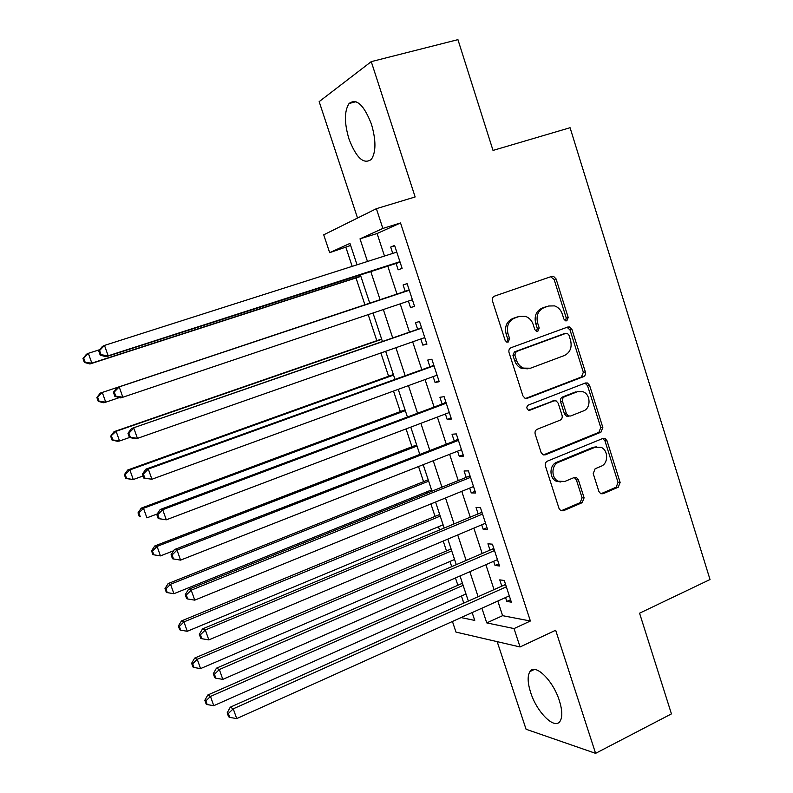 <?xml version="1.0" encoding="UTF-8"?>
<svg xmlns="http://www.w3.org/2000/svg" width="793" height="793" viewBox="0 0 793 793"><rect width="100%" height="100%" fill="white"/><g stroke="black" fill="none" stroke-linecap="round" stroke-linejoin="round"><path stroke-width="1.19" d="M565.538 320.828L566.846 320.808L568.204 317.487L556.071 278.928L553.524 276.311L551.809 276.361L494.545 296.116C492.641 297.018 491.957 298.634 492.483 300.953L505.101 340.306L506.707 342.061L508.184 342.07L509.612 338.67L507.986 333.605C506.321 326.21 508.491 321.056 514.488 318.132L519.286 316.427L525.541 316.387C529.228 317.735 531.776 320.451 533.193 324.535L534.789 329.571L536.425 331.335L537.813 331.325L539.21 327.975L537.614 322.949C535.979 315.634 538.1 310.539 543.978 307.664L548.677 305.999L554.545 305.89C558.282 307.188 560.869 309.914 562.306 314.068L563.882 319.054L565.538 320.828L566.222 317.934L554.109 279.473L550.639 276.767M506.915 342.12L507.748 339.067L506.122 334.012L507.986 333.605M536.534 331.365L537.287 328.391L535.691 323.385L537.614 322.949M559.392 700.744C553.147 680.463 535.126 663.007 529.992 671.552C527.355 675.705 527.553 682.624 530.596 692.319C536.613 711.916 554.485 730.016 559.977 721.362C562.584 717.298 562.386 710.429 559.392 700.744M371.451 124.194C363.947 104.904 356.483 98.015 349.059 103.516C344.261 111.06 344.221 122.856 348.95 138.904C356.305 157.995 363.759 164.825 371.342 159.393C376.09 152.117 376.12 140.381 371.451 124.194M598.903 491.491L600.678 493.662L603.057 493.742L618.253 487.219L620.126 482.422L607.012 440.749L605.069 438.47L602.878 438.44L547.408 461.129C545.574 462.131 544.91 463.766 545.425 466.036L559.055 508.531L560.75 510.662L563.317 510.781L582.171 502.693L584.104 497.816L578.375 479.815L576.57 477.614L574.162 477.535L564.794 481.45L558.173 481.192C550.966 477.991 551.304 464.807 558.649 462.23L595.127 447.242L601.104 447.341C608.459 450.176 608.479 463.598 601.134 466.234L595.137 468.742L593.223 473.58L598.903 491.491M497.806 601.035L502.613 615.675L530.378 621.008L514.033 628.571L520.059 646.959L455.975 632.09L452.436 621.464M350.635 245.453L329.66 252.66L323.722 234.827L376.378 208.688L415.145 196.961L371.253 61.636L457.938 39.65L493.018 150.422L570.068 127.713L710.022 579.534L639.564 613.197L671.443 713.888L595.593 753.35L555.665 630.237L520.059 646.959M376.378 208.688L382.85 228.434L360.002 238.842L367.476 261.482M530.378 621.008L400.524 222.952L382.85 228.434M583.43 376.715C585.214 375.793 585.858 374.207 585.353 371.957L571.991 329.511L569.652 326.994L567.768 327.023L511.069 347.701C509.195 348.633 508.511 350.258 509.037 352.558L522.924 395.876L524.996 398.255L527.276 398.304L583.43 376.715L581.418 377.002L583.341 372.254L569.998 329.918L567.054 327.281M589.586 385.388L602.829 427.447L600.916 432.225L545.386 454.805L542.947 454.716L541.074 452.466L535.196 434.148C534.68 431.868 535.354 430.232 537.198 429.261L560.096 420.171C561.91 419.21 562.564 417.594 562.059 415.344L558.222 403.25L556.151 400.891L553.95 400.852L530.011 410.159L528.386 410.12C526.354 408.375 526.344 406.69 528.376 405.054L585.403 382.989L587.454 382.999L589.586 385.388L587.554 385.656L600.767 427.596L602.829 427.447M497.181 641.656L526.056 729.243L595.593 753.35M371.253 61.636L319.163 101.623L357.534 218.045M395.985 263.197L398.155 269.838L402.11 268.361L394.607 245.433L390.691 247.059L392.773 253.413M408.395 301.092L410.526 307.595L414.561 306.385L407.106 283.597L403.112 284.965L405.282 291.576M420.805 338.968L422.828 345.124L426.931 344.172L419.517 321.532L415.453 322.642L417.614 329.204M433.147 376.606L435.05 382.424L439.223 381.73L431.858 359.229L427.724 360.072L429.865 366.604M445.398 414.005L447.193 419.487L451.435 419.041L444.12 396.678L439.917 397.273L442.038 403.756M457.581 451.177L459.266 456.312L463.578 456.124L456.302 433.9L452.03 434.247L454.141 440.69M469.684 488.111L471.26 492.919L475.631 492.978L468.405 470.893L464.074 470.983L466.175 477.396M481.708 524.817L483.185 529.298L487.626 529.605L480.439 507.659L476.038 507.5L478.12 513.864M493.662 561.295L495.03 565.459L499.54 565.994L492.403 544.186L487.933 543.79L490.005 550.114M400.524 222.952L377.091 233.529L384.496 256.05M387.718 265.863L397.055 294.312M400.197 303.858L409.446 332.039M412.667 341.833L421.757 369.528M425.058 379.56L433.999 406.779M437.369 417.049L446.162 443.802M449.611 454.31L458.245 480.588M461.774 491.333L470.249 517.155M473.857 528.128L482.184 553.494M485.871 564.695L494.049 589.605M505.547 597.555L506.806 601.391L511.376 602.174L504.279 580.496L499.749 579.861L501.81 586.146M345.956 247.565L352.181 266.369M356.017 277.946L364.958 304.918M368.18 314.633L376.814 340.693M380.888 352.974L388.6 376.249M393.516 391.068L400.316 411.597M406.056 428.924L411.964 446.746M418.526 466.532L423.541 481.678M426.892 491.789L427.318 493.068M430.906 503.912L435.05 516.412M438.47 526.73L439.55 529.972M443.218 541.054L446.499 550.937M449.988 561.454L451.703 566.648M455.45 577.958L457.868 585.254M461.427 595.979L463.786 603.096M481.896 608.201L486.753 622.901L514.033 628.571M370.727 271.345L380.164 299.942M383.336 309.538L392.684 337.858M395.925 347.701L405.114 375.535M408.445 385.626L417.475 412.975M420.875 423.303L429.747 450.186M433.236 460.753L441.949 487.16M445.517 497.964L454.082 523.905M457.72 534.938L466.125 560.423M469.843 571.684L478.11 596.713M357.048 264.812L349.961 243.411L329.66 252.66M461.07 617.578L474.739 620.413L472.152 612.592M468.336 601.064L460.029 575.966M456.292 564.666L447.827 539.111M444.169 528.039L435.555 502.019M431.967 491.184L423.204 464.698M419.695 454.102L410.774 427.14M407.344 416.781L398.255 389.333M394.914 379.223L385.666 351.299M382.404 341.426L372.997 313.017M369.816 303.392L360.319 274.705M377.091 233.529L360.002 238.842M502.613 615.675L486.753 622.901M390.691 247.059L394.726 245.78M410.526 307.595L414.511 306.247M403.112 284.965L407.116 283.646M422.828 345.124L426.783 343.726M435.05 382.424L438.975 380.977M447.193 419.487L451.098 418M459.266 456.312L463.132 454.786M471.26 492.919L475.106 491.353M483.185 529.298L487.001 527.682M495.03 565.459L498.817 563.803M506.806 601.391L510.563 599.696M535.691 323.385C534.056 316.09 536.177 311.005 542.045 308.14L546.734 306.475M506.122 334.012C504.467 326.647 506.628 321.502 512.615 318.578L517.403 316.883M525.62 398.443L581.418 377.002M568.928 335.062L567.302 333.318L565.964 333.328L516.243 351.567L514.826 354.957L516.53 360.29C517.849 364.086 520.188 366.703 523.549 368.121L530.477 368.22L564.338 355.542C570.117 352.598 572.189 347.512 570.573 340.306L568.928 335.062M564.576 333.615L565.964 333.328M527.722 368.804L521.655 368.438C518.295 367.02 515.965 364.413 514.657 360.627L512.952 355.314L514.37 351.923L563.992 333.734M543.413 454.904L598.864 432.363L600.767 427.596M553.464 400.911L528.554 410.189M583.479 410.903C591.122 408.336 590.785 394.349 583.014 391.752L577.413 391.722L564.527 396.738C562.723 397.689 562.068 399.295 562.574 401.555L566.4 413.619L568.422 415.958L570.643 415.998L583.479 410.903M578.246 391.455L577.413 391.722M568.65 416.176L566.43 416.137L564.418 413.817L560.592 401.773C560.086 399.523 560.74 397.917 562.554 396.976L575.411 391.97M587.554 385.656L585.026 383.138M596.604 446.796L593.085 447.331L595.127 447.242M560.81 482.005L556.2 481.202C549.004 478.01 549.341 464.867 556.676 462.289L593.085 447.331M561.067 510.811L580.149 502.643L582.082 497.786L576.362 479.824L574.251 477.495M600.876 493.761L616.161 487.209L618.034 482.422L604.95 440.868L602.749 438.499M99.789 349.654L88.35 353.311L91.839 363.125L89.926 363.977L360.874 276.37M85.119 362.084L83.721 358.168L82.978 358.525L84.375 362.431L91.839 363.125L360.805 276.182M82.978 358.525L86.457 354.243L88.35 353.311L83.721 358.168M89.926 363.977L84.375 362.431M98.738 350.962L100.205 355.105L101.048 354.719L99.571 350.556L98.738 350.962L102.366 346.452L104.488 345.411L396.797 252.124M99.571 350.556L104.488 345.411L108.175 355.809L106.024 356.771L400.069 262.186M399.93 261.68L108.175 355.809L101.048 354.719M100.205 355.105L106.024 356.771M97.648 397.243L96.865 397.491L98.253 401.377L99.036 401.139L97.648 397.243L102.277 392.436L369.786 303.313L100.295 393.09L102.277 392.436L105.737 402.18L119.416 397.58M99.036 401.139L105.737 402.18L103.734 402.755L98.253 401.377M96.865 397.491L100.295 393.09M381.611 339.027L114.033 431.679L116.105 431.303L119.555 440.987L129.646 437.458M381.701 339.315L116.105 431.303L110.673 436.2L112.041 440.056L112.864 439.937L111.486 436.061M112.864 439.937L119.555 440.987L117.453 441.295L112.041 440.056M110.673 436.2L114.033 431.679M393.358 374.544L127.693 470.021L129.854 469.922L133.274 479.537L143.107 475.969M393.546 375.089L129.854 469.922L125.235 474.63L124.382 474.66L125.75 478.496L126.602 478.476L125.235 474.63M126.602 478.476L133.274 479.537L125.75 478.496M124.382 474.66L127.693 470.021M405.045 409.842L141.253 508.125L143.503 508.293L146.903 517.839L157.183 513.973M405.312 410.665L143.503 508.293L138.894 512.952L138.002 512.873L139.36 516.679L140.252 516.768L138.894 512.952M140.252 516.768L139.36 516.679M138.002 512.873L141.253 508.125M407.999 290.674L116.968 387.638L409.168 289.98M114.281 392L119.198 386.905L122.856 397.234L120.605 397.888L114.866 396.401L115.748 396.133L114.281 392L113.399 392.277L114.866 396.401M412.39 299.754L122.856 397.234L115.748 396.133M412.429 299.942L411.835 299.932M116.968 387.638L113.399 392.277M421.608 327.925L131.469 428.537L421.678 328.143M128.892 433.166L133.799 428.121L137.437 438.38L135.078 438.717L129.418 437.409L130.339 437.26L128.892 433.166L127.97 433.315L129.418 437.409M424.77 337.58L137.437 438.38L130.339 437.26M420.31 328.272L421.47 327.559M131.469 428.537L127.97 433.315M433.87 365.375L145.872 469.159L148.301 469.05L434.009 365.801M143.394 474.036L148.301 469.05L151.909 479.24L143.88 478.129L144.841 478.11L143.394 474.036L142.433 474.065L143.88 478.129M437.072 375.168L151.909 479.24L144.841 478.11M432.542 365.632L433.712 364.899M145.872 469.159L142.433 474.065M446.053 402.586L160.176 509.512L162.704 509.691L446.251 403.211M157.797 514.637L162.704 509.691L166.292 519.811L158.233 518.572L159.234 518.681L157.797 514.637L156.806 514.548L158.233 518.572M449.304 412.529L166.292 519.811L159.234 518.681M444.695 402.765L445.864 402.021M160.176 509.512L156.806 514.548M416.662 444.932L154.734 545.98L157.073 546.407L160.454 555.893L173.627 550.758M417.019 446.013L157.073 546.407L152.464 551.026L151.542 550.838L152.89 554.624L153.812 554.813L152.464 551.026M160.454 555.893L153.812 554.813M151.542 550.838L154.734 545.98M458.156 439.57L174.391 549.589L177.008 550.064L458.423 440.393M172.111 554.951L171.07 554.743L172.497 558.748L173.538 558.966L172.111 554.951L177.008 550.064L180.566 560.116L461.457 449.651M456.778 439.659L457.928 438.916M174.391 549.589L171.07 554.743M173.538 558.966L180.566 560.116M428.21 479.815L168.126 583.589L170.554 584.272L173.905 593.709L431.551 489.915M428.646 481.163L170.554 584.272L165.945 588.852L164.984 588.555L166.332 592.321L167.293 592.619L165.945 588.852M173.905 593.709L167.293 592.619M164.984 588.555L168.126 583.589M470.18 476.315L468.792 476.335L188.496 589.387L191.212 590.161L470.517 477.346M186.315 594.988L185.245 594.671L186.652 598.646L187.733 598.983L186.315 594.988L191.212 590.161L194.751 600.142L473.53 486.545M468.792 476.335L469.942 475.562M188.496 589.387L185.245 594.671M187.733 598.983L194.751 600.142M439.689 514.498L181.438 620.959L183.946 621.91L187.277 631.278L443.099 524.807M440.214 516.104L183.946 621.91L179.347 626.43L178.346 626.034L179.684 629.771L180.675 630.177L179.347 626.43M187.277 631.278L180.675 630.177M178.346 626.034L181.438 620.959M482.134 512.843L480.727 512.784L202.512 628.918L205.318 629.979L482.541 514.062M200.431 634.767L199.321 634.321L200.728 638.276L201.838 638.722L200.431 634.767L205.318 629.979L208.837 639.892L485.534 523.211M575.084 477.951L576.134 477.436M480.727 512.784L481.866 512M202.512 628.918L199.321 634.321M201.838 638.722L208.837 639.892M451.098 548.974L194.662 658.091L197.249 659.29L200.56 668.598L454.577 559.481M451.713 550.838L197.249 659.29L192.659 663.771L191.628 663.275L192.947 666.992L193.978 667.498L192.659 663.771M200.56 668.598L193.978 667.498M191.628 663.275L194.662 658.091M494.019 549.143L492.582 549.004L216.439 668.182L219.334 669.53L494.485 550.56M214.457 674.268L213.307 673.713L214.695 677.638L215.845 678.203L214.457 674.268L219.334 669.53L222.823 679.373L497.459 559.64M492.582 549.004L493.722 548.221M216.439 668.182L213.307 673.713M215.845 678.203L222.823 679.373M462.438 583.251L207.796 694.995L210.472 696.442L213.763 705.691L465.987 593.967M463.142 585.363L210.472 696.442L205.883 700.873L204.822 700.278L206.13 703.966L207.201 704.571L205.883 700.873M213.763 705.691L207.201 704.571M204.822 700.278L207.796 694.995M505.825 585.214L504.378 585.006L230.267 707.187L233.251 708.813L506.35 586.82M228.374 713.502L227.194 712.828L228.572 716.733L229.762 717.407L228.374 713.502L233.251 708.813L236.72 718.597L509.314 595.86M504.378 585.006L505.488 584.213M230.267 707.187L227.194 712.828M229.762 717.407L236.72 718.597M566.222 317.934L568.204 317.487M507.748 339.067L509.612 338.67M537.287 328.391L539.21 327.975M542.045 308.14L543.978 307.664M512.615 318.578L514.488 318.132M554.109 279.473L556.071 278.928M525.838 398.482L527.276 398.304M569.998 329.918L571.991 329.511M583.341 372.254L585.353 371.957M514.37 351.923L516.243 351.567M512.952 355.314L514.826 354.957M514.657 360.627L516.53 360.29M598.864 432.363L600.916 432.225M543.443 454.885L545.386 454.805M551.987 401.08L553.95 400.852M528.911 410.278L530.011 410.159M562.554 396.976L564.527 396.738M560.592 401.773L562.574 401.555M564.418 413.817L566.4 413.619M556.676 462.289L558.649 462.23M576.362 479.824L578.375 479.815M582.082 497.786L584.104 497.816M580.149 502.643L582.171 502.693M561.335 510.712L563.317 510.781M604.95 440.868L607.012 440.749M618.034 482.422L620.126 482.422M616.161 487.209L618.253 487.219M600.995 493.712L603.057 493.742M399.979 261.829L398.71 262.314M529.992 671.552L534.323 669.47M349.059 103.516L355.968 101.682M551.571 276.866L553.524 276.311M567.659 327.41L569.652 326.994M521.655 368.438L523.549 368.121M566.43 416.137L568.422 415.958M585.422 383.267L587.454 382.999M556.2 481.202L558.173 481.192M574.558 477.634L576.57 477.614M603.007 438.588L605.069 438.47"/></g></svg>
